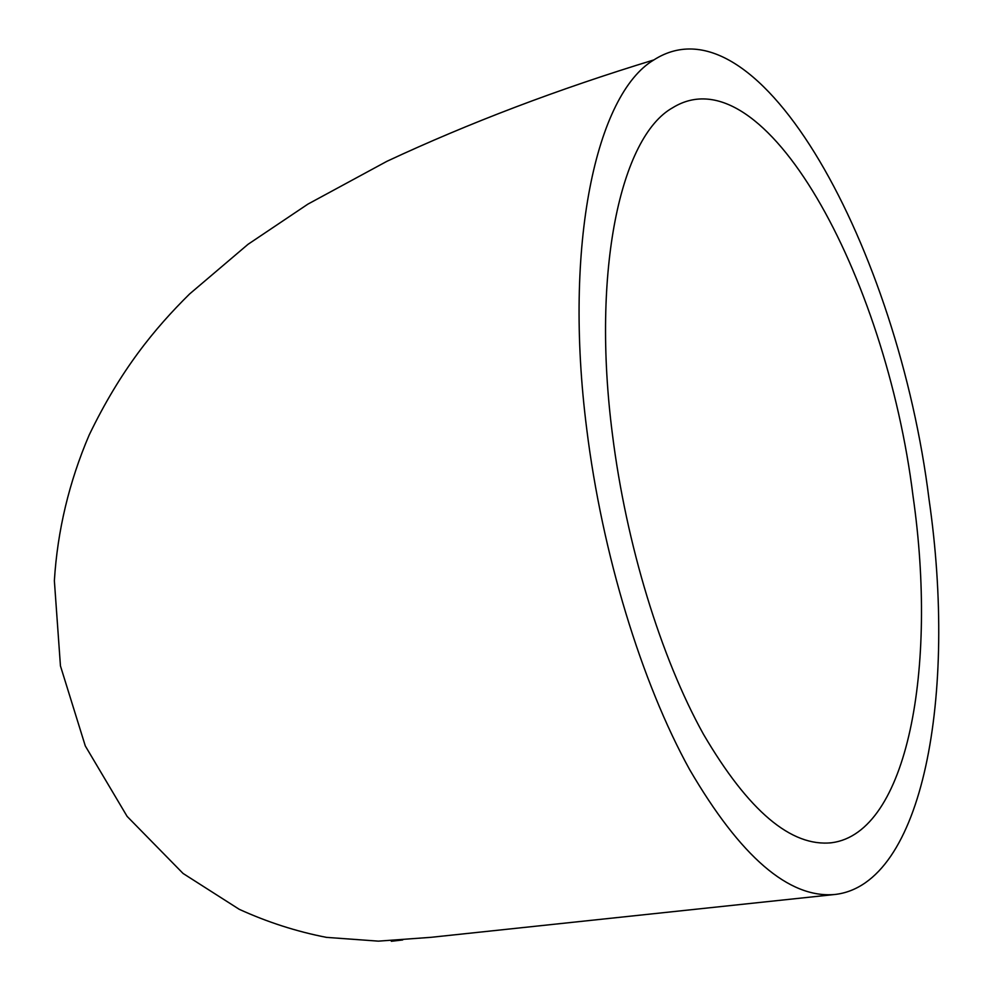 <?xml version="1.0" encoding="UTF-8"?>
<svg xmlns="http://www.w3.org/2000/svg" width="993" height="993" viewBox="0 0 993 993"><rect width="100%" height="100%" fill="white"/><g stroke="black" fill="none" stroke-linecap="round" stroke-linejoin="round"><path stroke-width="1.49" d="M586.702 428.79C602.205 554.057 641.59 682.601 689.614 769.55C740.505 856.785 788.852 898.429 834.654 894.507C923.205 884.974 957.314 694.492 929.051 499.442C898.181 250.037 759.446 -7.671 653.853 59.928C596.048 94.211 563.267 244.75 586.702 428.79M913.039 496.14C885.781 275.433 764.027 51.363 672.695 107.728C620.575 136.724 591.406 270.903 612.396 434.09C626.173 544.487 660.941 657.627 703.392 734.125C748.412 810.996 791.21 847.19 831.786 842.722C907.552 832.755 937.752 667.793 913.039 496.14M834.654 894.507L430.751 937.342L378.407 941.141L326.449 937.367C296.547 931.546 267.489 922.187 239.251 909.315L183.06 873.455L127.116 816.395L85.299 745.954L60.449 665.918L54.367 580.731C57.495 530.51 69.1 481.928 89.184 434.996C120.6 369.818 154.61 328.546 189.589 293.978L248.014 244.328L307.904 204.124L386.885 161.325C469.155 122.909 558.14 89.109 653.853 59.928M391.316 941.277L402.699 939.961M831.786 842.722L829.937 842.933"/></g></svg>
